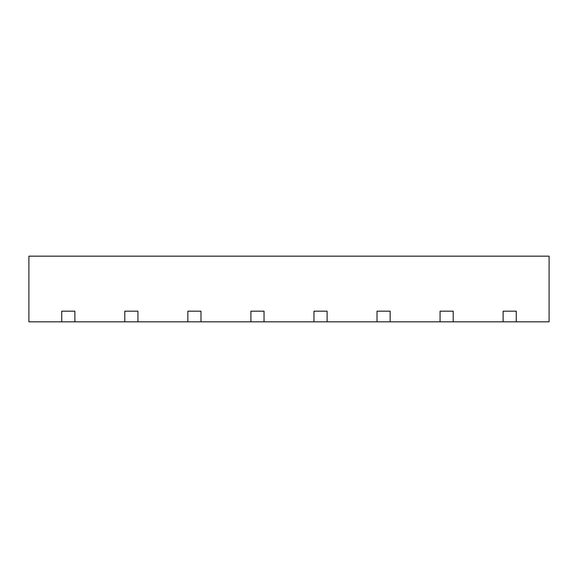 <?xml version="1.0" encoding="UTF-8"?>
<svg xmlns="http://www.w3.org/2000/svg" width="578" height="578" viewBox="0 0 578 578"><rect width="100%" height="100%" fill="white"/><g stroke="black" fill="none" stroke-linecap="round" stroke-linejoin="round"><path stroke-width="0.87" d="M516.262 321.838L516.262 311.174L503.12 311.174L503.12 321.838L549.1 321.838L549.1 256.162L28.9 256.162L28.9 321.838L74.88 321.838L74.88 311.174L61.738 311.174L61.738 321.838M503.12 321.838L453.203 321.838L453.203 311.174L440.068 311.174L440.068 321.838L390.15 321.838L390.15 311.174L377.015 311.174L377.015 321.838L327.097 321.838L327.097 311.174L313.962 311.174L313.962 321.838L264.038 321.838L264.038 311.174L250.903 311.174L250.903 321.838L200.985 321.838L200.985 311.174L187.85 311.174L187.85 321.838L137.932 321.838L137.932 311.174L124.797 311.174L124.797 321.838L74.88 321.838M250.903 321.838L264.038 321.838M187.85 321.838L200.985 321.838M124.797 321.838L137.932 321.838M440.068 321.838L453.203 321.838M377.015 321.838L390.15 321.838M313.962 321.838L327.097 321.838M313.962 311.174L327.097 311.174M377.015 311.174L390.15 311.174M440.068 311.174L453.203 311.174M503.12 311.174L516.262 311.174M61.738 311.174L74.88 311.174M124.797 311.174L137.932 311.174M187.85 311.174L200.985 311.174M250.903 311.174L264.038 311.174"/></g></svg>
